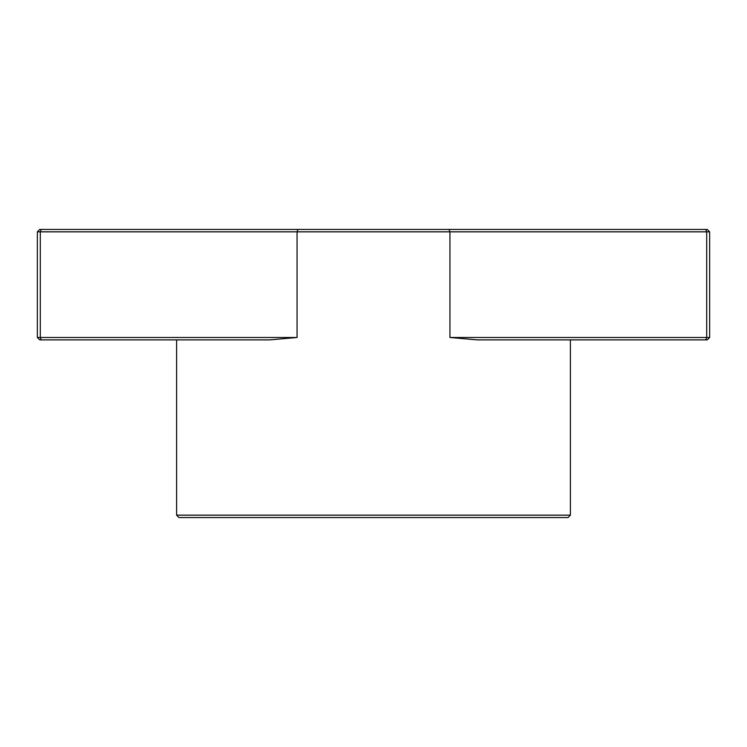 <?xml version="1.0" encoding="UTF-8"?>
<svg xmlns="http://www.w3.org/2000/svg" width="747" height="747" viewBox="0 0 747 747"><rect width="100%" height="100%" fill="white"/><g stroke="black" fill="none" stroke-linecap="round" stroke-linejoin="round"><path stroke-width="1.12" d="M297.997 229.432L39.75 229.432L37.35 231.841L709.65 231.841L709.65 337.485L706.709 337.485L706.709 231.841L705.784 229.432L297.997 229.432L297.063 231.841L297.063 337.485L269.742 339.885L39.75 339.885L37.35 337.485L37.35 231.841L39.75 229.432M707.25 229.432L709.65 231.841L707.25 229.432L705.784 229.432M297.063 337.485L37.35 337.485M449.937 337.485L706.709 337.485L705.784 339.885L477.258 339.885L449.937 337.485L449.937 231.841L449.003 229.432M176.609 515.159L179.009 517.568L567.991 517.568L570.391 515.159L176.609 515.159L176.609 339.885M709.65 337.485L707.25 339.885L705.784 339.885M41.216 339.885L40.291 337.485L40.291 231.841L41.216 229.432M570.391 515.159L570.391 339.885"/></g></svg>
